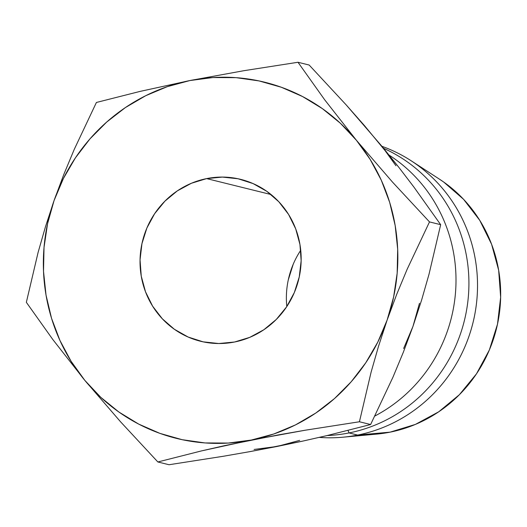 <?xml version="1.0" encoding="UTF-8"?>
<svg xmlns="http://www.w3.org/2000/svg" width="527" height="527" viewBox="0 0 527 527"><rect width="100%" height="100%" fill="white"/><g stroke="black" fill="none" stroke-linecap="round" stroke-linejoin="round"><path stroke-width="0.79" d="M234.561 342.01A83.391 80.394 103.9 0 1 200.563 341.259A83.391 80.394 103.9 0 1 140.09 258.52A83.391 80.394 103.9 0 1 206.63 178.6L271.056 194.542L206.63 178.6L222.381 177.085L238.059 178.765L253.072 183.58L266.833 191.341L278.816 201.755L288.565 214.417L295.7 228.843L299.949 244.482L301.148 260.727L299.25 276.952L294.336 292.538L286.583 306.885L276.293 319.448L263.869 329.731L249.778 337.352L234.561 342.01L218.817 343.525L203.139 341.845L188.126 337.03L174.365 329.27L162.382 318.855L152.632 306.194L145.498 291.767L141.249 276.128L140.05 259.883L141.947 243.658L146.862 228.072L154.615 213.718L164.905 201.162L177.329 190.873L191.42 183.258L206.63 178.6A83.391 80.394 103.9 0 1 240.628 179.351A83.391 80.394 103.9 0 1 301.108 262.09A83.391 80.394 103.9 0 1 234.561 342.01M300.733 250.266A83.391 80.394 -76.1 0 0 286.807 306.556M374.862 416.014A150.109 144.708 -76.1 0 0 455.776 288.565A150.109 144.708 -76.1 0 0 389.124 155.116A150.109 144.708 103.9 0 1 455.776 288.565A150.109 144.708 103.9 0 1 374.862 416.014M375.87 434.182L390.125 432.147L357.642 435.065L349.039 432.937L348.018 430.44L349.039 432.937A150.109 144.708 -76.1 0 0 467.792 301.997A150.109 144.708 -76.1 0 0 383.59 148.311A150.109 144.708 103.9 0 1 467.792 301.997A150.109 144.708 103.9 0 1 349.039 432.937L357.642 435.065A150.109 144.708 -76.1 0 0 476.981 298.44A150.109 144.708 -76.1 0 0 381.95 146.322A150.109 144.708 103.9 0 1 411.271 160.84A150.109 144.708 103.9 0 1 474.643 315.238A150.109 144.708 103.9 0 1 357.642 435.065L390.125 432.147A138.43 133.45 -76.1 0 0 498.015 321.641A138.43 133.45 -76.1 0 0 439.577 179.252L411.271 160.84M403.623 348.499L412.964 326.417L419.459 303.315M395.942 165.741L382.22 146.644M254.1 449.452L277.149 446.448L299.672 440.361M342.879 437.212A150.109 144.708 103.9 0 1 319.303 437.39A150.109 144.708 -76.1 0 0 357.642 435.065A150.109 144.708 103.9 0 1 342.879 437.212L376.509 434.123A138.43 133.45 -76.1 0 0 390.125 432.147L415.375 424.419L438.767 411.771L459.392 394.697L476.474 373.847L489.339 350.027L497.501 324.151L500.65 297.215L498.661 270.246L491.605 244.291L479.761 220.345L463.582 199.325L443.688 182.039L439.228 179.022M288.289 279.87L293.203 264.284M349.039 432.937A150.109 144.708 103.9 0 1 327.155 435.552A150.109 144.708 -76.1 0 0 349.039 432.937M223.237 456.283L169.035 464.735L157.863 461.968L201.538 450.895L251.326 440.052L273.849 433.971L295.456 424.92L315.792 413.049L334.493 398.564L351.245 381.713L365.764 362.787L377.793 342.109L387.141 320.027L393.636 296.925L397.167 273.197L397.681 249.251L395.164 225.49L389.664 202.328L381.265 180.155L370.119 159.352L356.417 140.281L340.389 123.259L322.307 108.582L302.491 96.507L281.273 87.232L259.014 80.914L236.103 77.667L212.921 77.548L189.872 80.552L167.349 86.639L145.742 95.69L125.406 107.561L106.704 122.047L89.952 138.891L75.433 157.823L63.398 178.501L54.057 200.583L47.562 223.685L44.024 247.413L43.517 271.359L46.033 295.12L51.534 318.282L59.933 340.455L71.079 361.258L84.781 380.329L100.809 397.351L118.885 412.022L138.706 424.103L159.925 433.378L182.184 439.696L205.095 442.943L228.277 443.062L251.326 440.052L305.238 430.216L359.434 421.765L371.1 372.167L378.478 346.423L387.141 320.027A183.462 176.861 103.9 0 1 251.326 440.052A183.462 176.861 103.9 0 1 84.781 380.329A183.462 176.861 103.9 0 1 54.057 200.583A183.462 176.861 103.9 0 1 189.872 80.552A183.462 176.861 103.9 0 1 356.417 140.281A183.462 176.861 103.9 0 1 387.141 320.027L396.732 294.303L407.167 269.218L429.498 221.913L392.45 182.032L356.417 140.281L324.685 99.794L297.986 62.265L243.744 70.723L189.872 80.552L140.05 91.408L96.408 102.469L74.215 149.457L63.807 174.457L54.057 200.583L45.52 226.57L38.102 252.4L26.35 302.32L52.865 339.592L84.781 380.329L120.584 421.824L157.863 461.968L169.035 464.735L223.237 456.283L250.292 451.56L223.237 456.283M277.149 446.448L250.292 451.56L302.893 441.073L277.149 446.448M364.421 125.558L398.728 167.197L413.972 187.157L440.671 224.68L429.004 274.277L421.626 300.028L412.964 326.417L403.372 352.148L392.938 377.233L370.613 424.531L326.931 435.605L302.893 441.073L326.931 435.605L370.613 424.531L359.434 421.765L371.1 372.167L378.478 346.423L387.141 320.027L396.732 294.303L407.167 269.218L429.498 221.913L392.45 182.032L356.417 140.281L324.685 99.794L297.986 62.265L243.744 70.723L189.872 80.552L140.05 91.408L96.408 102.469L74.215 149.457L63.807 174.457L54.057 200.583L45.52 226.57L38.102 252.4L26.35 302.32L52.865 339.592L84.781 380.329L120.584 421.824L157.863 461.968L201.538 450.895L225.582 445.427L278.184 434.94L305.238 430.216L359.434 421.765L370.613 424.531L392.938 377.233L403.372 352.148L412.964 326.417L421.626 300.028L429.004 274.277L440.671 224.68L429.498 221.913L440.671 224.68L413.972 187.157L398.728 167.197L382.24 146.671L346.199 104.913L364.421 125.558M309.158 65.032L346.199 104.913L309.158 65.032L297.986 62.265L309.158 65.032"/></g></svg>
